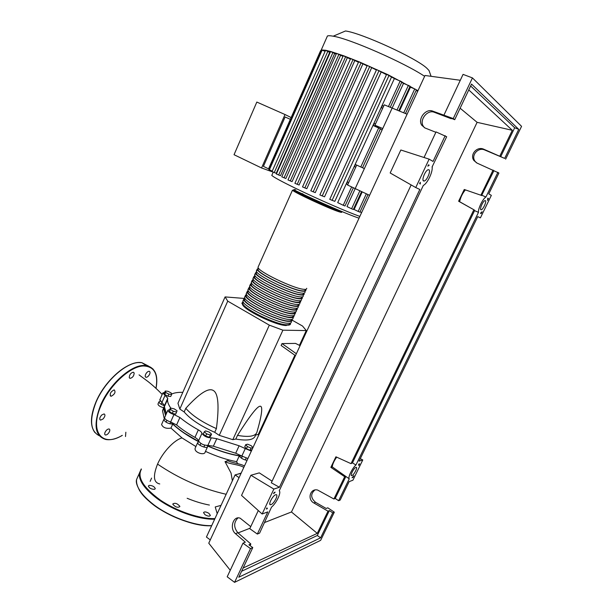 <?xml version="1.0" encoding="UTF-8"?>
<svg xmlns="http://www.w3.org/2000/svg" width="613" height="613" viewBox="0 0 613 613"><rect width="100%" height="100%" fill="white"/><g stroke="black" fill="none" stroke-linecap="round" stroke-linejoin="round"><path stroke-width="0.92" d="M164.368 406.871L163.97 408.618L165.725 415.131M171.004 422.066C174.452 425.675 178.912 429.353 184.383 433.085L198.857 441.651M296.355 353.732L281.995 343.587L295.527 343.41L300.086 345.663M295.466 355.655L281.129 345.479L281.995 343.587M243.936 298.416L225.094 296.914L227.737 301.136L269.329 325.143L282.899 330.177L306.278 330.568L302.531 326.032L292.225 320.201M269.329 325.143L219.262 435.345L214.711 432.318L216.397 428.602C219.308 406.189 218.32 393.508 213.424 390.565C208.612 387.416 199.401 393.331 185.793 408.312L184.168 411.959L179.824 409.07L177.962 403.285L225.094 296.914M227.737 301.136L179.824 409.07M282.899 330.177L232.81 439.667L219.262 435.345M294.876 355.233L258.234 434.517L255.498 435.069L256.081 433.805M306.278 330.568L299.443 345.349M237.492 435.383C249.591 437.513 256.134 436.226 257.123 431.537C262.05 414.227 263.015 405.798 260.004 406.235C257.108 406.473 249.598 416.189 237.492 435.383L235.806 439.061L232.81 439.667M214.711 432.318C200.566 425.989 190.382 419.208 184.168 411.959M185.793 408.312C192.038 415.507 202.236 422.273 216.397 428.602M255.498 435.069C254.479 439.82 247.913 441.145 235.806 439.061M165.242 391.025L168.008 391.293L171.203 392.987L171.648 394.42L168.881 394.151L165.663 392.45L165.242 391.025L164.338 393.086L164.759 394.519L165.663 392.45M168.881 394.151L167.97 396.22L170.736 396.481L171.648 394.42M167.97 396.22L164.759 394.519M170.36 409.338L170.843 408.128L174.192 408.848L177.073 410.771L176.613 411.99L173.249 411.277L170.36 409.338L169.403 411.492L170.843 408.128M173.249 411.277L172.291 413.438L175.655 414.15L176.613 411.99M172.291 413.438L169.403 411.492M206.642 433.851L204.282 431.797L205.562 430.908L209.186 432.065L211.546 434.111L210.29 435.015L206.642 433.851L205.654 436.058L203.286 433.996L204.282 431.797M210.29 435.015L209.301 437.215L210.558 436.303L211.546 434.111M209.301 437.215L205.654 436.058M251.92 449.835L250.027 450.271L251.024 448.118L247.407 446.586L245.736 444.624L247.667 444.203L251.253 445.728L252.924 447.666M250.027 450.271L246.411 448.739L247.407 446.586M246.411 448.739L244.748 446.777L245.736 444.624M252.916 447.682L251.024 448.118M263.421 424.978L262.709 424.817M262.502 426.955L261.797 426.801M263.36 423.422L263.958 423.805M206.88 445.513C219.676 451.168 231.377 454.708 241.989 456.118M239.124 445.781L235.706 453.222L241.859 456.026L245.284 448.593L239.124 445.781L216.787 438.693L211.309 437.82C207.148 437.774 204.022 436.287 201.938 433.337C201.708 432.28 200.505 431.123 198.328 429.866C191.141 425.851 185.003 421.721 179.908 417.499L173.954 414.518C170.307 413.292 168.276 411.898 167.847 410.327L170.284 409.384M235.706 453.222L213.37 446.21L216.787 438.693M211.309 437.82L207.891 445.375L213.37 446.21M171.479 393.883L172.429 393.722C175.073 392.68 178.536 392.22 182.82 392.335M170.805 408.212L170.544 407.729C168.376 404.565 167.38 401.821 167.556 399.492L167.77 398.22L162.828 392.979L164.667 392.335M166.391 413.622L164.384 406.687L167.747 398.343M165.066 395.347L161.924 402.48L164.583 405.515M173.954 414.518L170.652 421.966L176.598 424.947L179.908 417.499M198.328 429.866L194.949 437.391C187.777 433.36 181.663 429.207 176.598 424.947M194.949 437.391C197.118 438.647 198.313 439.812 198.535 440.893L201.938 433.337M170.652 421.966C167.012 420.748 164.981 419.346 164.568 417.752L164.744 417.361M161.924 402.48L159.855 399.753M247.913 458.509L241.859 456.026M207.891 445.375C203.715 445.375 200.597 443.881 198.535 440.893M251.345 451.084L245.284 448.593M290.378 323.051L290.524 323.58C290.646 324.668 289.604 325.181 287.382 325.143C276.869 325.449 241.353 308.01 242.066 302.96L243.054 301.642M258.38 266.456L258.004 267.291C257.744 271.36 293.635 288.669 303.787 289.321C305.933 289.551 306.906 289.213 306.692 288.317M289.773 323.25C289.888 324.3 288.869 324.806 286.715 324.76C276.517 325.043 242.15 308.17 242.825 303.274L243.292 302.24M305.42 289.382L305.833 290.187C306.04 291.091 305.067 291.436 302.914 291.221C292.746 290.623 256.878 273.306 257.161 269.184L258.441 268.111M257.575 269.981L256.318 271.069C256.012 275.245 291.857 292.57 302.048 293.121C304.201 293.328 305.182 292.968 304.983 292.056M303.749 293.152L304.125 293.918C304.324 294.845 303.343 295.213 301.182 295.014C290.968 294.516 255.146 277.183 255.475 272.954L256.709 271.85M255.843 273.72L254.633 274.846C254.28 279.122 290.079 296.462 300.316 296.907C302.477 297.09 303.466 296.723 303.266 295.78M302.079 296.914L302.416 297.65C302.607 298.592 301.611 298.975 299.45 298.799C289.198 298.401 253.414 281.06 253.79 276.724L254.977 275.589M254.119 277.459L252.947 278.608C252.548 282.991 288.309 300.347 298.585 300.692C300.753 300.86 301.749 300.462 301.565 299.504M300.408 300.669L300.707 301.366C300.891 302.332 299.887 302.738 297.719 302.577C287.428 302.286 251.682 284.922 252.104 280.493L253.261 279.321M252.403 281.191L251.269 282.371C250.817 286.853 286.547 304.224 296.853 304.469C299.029 304.615 300.033 304.201 299.857 303.228M298.738 304.416L299.006 305.082C299.175 306.071 298.171 306.492 295.987 306.354C285.658 306.155 249.951 288.784 250.426 284.248L251.545 283.053M250.694 284.915L249.591 286.125C249.093 290.715 284.777 308.094 295.121 308.239C297.313 308.37 298.316 307.933 298.156 306.937M297.067 308.155L297.305 308.791C297.466 309.803 296.447 310.239 294.263 310.124C283.896 310.025 248.227 292.646 248.748 288.003L249.836 286.777M248.985 288.639L247.913 289.88C247.368 294.569 283.014 311.963 293.397 312.002C295.589 312.117 296.608 311.665 296.454 310.645M295.397 311.887L295.604 312.5C295.757 313.527 294.73 313.986 292.539 313.887C282.133 313.894 246.51 296.493 247.077 291.75L248.135 290.501M247.284 292.363L246.234 293.619C245.644 298.416 281.252 315.818 291.681 315.764C293.88 315.856 294.907 315.381 294.761 314.346M293.719 315.618L293.911 316.201C294.048 317.243 293.022 317.726 290.815 317.641C280.379 317.749 244.786 300.339 245.399 295.489L246.434 294.217M245.591 296.079L244.564 297.359C243.928 302.263 279.497 319.672 289.957 319.519C292.163 319.595 293.198 319.105 293.06 318.047M292.049 319.342L292.217 319.894C292.347 320.959 291.313 321.457 289.098 321.396C278.616 321.603 243.07 304.178 243.729 299.228L244.74 297.933M243.897 299.788L242.901 301.098C242.212 306.094 277.743 323.526 288.24 323.266C290.455 323.319 291.497 322.813 291.374 321.741M291.466 319.565C291.589 320.591 290.577 321.082 288.432 321.013C278.264 321.204 243.859 304.339 244.495 299.542L244.947 298.531M293.16 315.871C293.29 316.883 292.294 317.35 290.148 317.266C280.018 317.358 245.575 300.508 246.165 295.811L246.61 294.822M294.853 312.17C294.999 313.159 294.002 313.611 291.872 313.511C281.773 313.504 247.3 296.669 247.836 292.064L248.265 291.106M296.546 308.462C296.707 309.435 295.719 309.864 293.589 309.749C283.535 309.642 249.016 292.822 249.514 288.317L249.935 287.382M298.247 304.753C298.416 305.703 297.435 306.117 295.32 305.979C285.298 305.78 250.74 288.968 251.192 284.57L251.598 283.65M299.956 301.037C300.125 301.971 299.159 302.362 297.044 302.209C287.06 301.91 252.464 285.106 252.87 280.808L253.269 279.919M301.657 297.313C301.841 298.232 300.876 298.6 298.776 298.424C288.83 298.033 254.196 281.244 254.556 277.045L254.939 276.179M303.366 293.581C303.558 294.485 302.607 294.838 300.508 294.646C290.6 294.148 255.928 277.375 256.242 273.275L256.617 272.433M305.075 289.849C305.282 290.731 304.332 291.068 302.24 290.853C292.37 290.263 257.659 273.498 257.927 269.505L258.295 268.686M326.79 37.416L327.426 35.983C328.407 35.592 330.33 35.661 333.204 36.198L345.51 30.972C361.655 33.079 416.419 58.181 426.863 68.242L428.993 70.472L429.537 71.974M285.114 116.991L263.414 166.384L268.548 168.843L290.363 119.32L285.114 116.991M272.854 172.015L261.552 167.97L285.014 114.524L291.137 117.558M285.014 114.524L256.824 102.064L234.043 154.714L261.552 167.97M290.363 119.32L320.584 50.71L321.089 50.848M366.329 193.8L358.191 211.439L354.115 209.485L362.222 191.884M399.446 111.06L410.434 87.215L414.74 88.916L416.411 89.827L405.454 113.535M409.806 86.854L410.434 87.215M359.877 190.789L351.601 208.78L346.973 206.558L355.218 188.605M351.647 186.934L343.242 205.278L337.702 202.612L394.366 78.579L401.936 81.82L390.259 107.283M391.485 77.146L334.821 201.363L329.748 199.348L386.65 74.273L394.366 78.579M381.102 72.165L324.545 196.811L319.856 194.934L376.612 69.56L386.458 74.694M367.302 65.445L376.413 70.005M371.608 67.851L315.266 192.612L310.822 190.804L367.317 65.415M358.666 61.767L367.103 65.882M362.835 64.066L306.806 188.689L302.516 186.927L358.682 61.737M350.644 58.534L358.452 62.25M354.72 60.756L299.075 185.026L294.891 183.302L350.659 58.496M343.257 55.722L350.406 59.078M347.272 57.898L292.072 181.624L287.964 179.923L343.272 55.691M336.537 53.369L342.974 56.358M340.529 55.522L285.842 178.498L281.765 176.812L336.552 53.339M330.583 51.523L336.192 54.151M334.583 53.691L280.478 175.701L276.386 174.008L330.599 51.5M325.564 50.297L330.108 52.603M329.648 52.519L276.218 173.31L272.026 171.571M369.593 195.325L347.579 185.034L356.697 165.104L364.375 168.59L355.195 188.597L392.151 108.064L384.259 104.815L374.934 125.213L377.983 127.197L373.202 125.55L374.168 123.435L375.524 123.918M362.536 167.755L380.42 128.745L373.202 125.55M382.665 108.302L381.332 107.75L382.305 105.62L383.684 106.064M347.763 184.643L346.491 184.007L347.433 181.938L348.72 182.544L347.433 181.938M355.739 167.196L354.444 166.606L355.394 164.529L356.689 165.112M381.332 107.75L382.711 108.194M382.137 129.887L380.305 128.991M374.934 125.213L382.757 128.538L403.523 83.353L410.105 86.203L398.787 110.792M401.684 82.364L403.523 83.353M343.242 205.278L344.996 205.999L353.372 187.739M320.584 50.71L321.488 49.959L325.679 50.274L330.813 51.53L343.793 55.829L359.578 62.013L388.236 74.847L417.974 90.693M360.046 211.83L361.616 212.588M416.066 90.563L417.729 91.214M351.601 208.78L353.333 209.493L361.578 191.578M358.191 211.439L359.9 212.144L368.007 194.589M272.226 171.134L268.823 169.464L321.48 49.959L325.112 51.323M268.992 169.088L268.548 168.843M302.462 193.624C302.983 194.796 325.066 205.041 330.897 206.819M333.204 36.198C349.51 38.665 404.159 62.595 424.617 76.319M392.151 108.064L407.101 114.21M209.416 505.066C202.275 503.71 194.85 501.449 187.149 498.285M241.185 473.067L237.66 474.209M164.33 418.955L162.529 410.886L163.617 407.683C160.139 406.787 158.254 405.584 157.955 404.074L158.162 403.615M165.587 415.453L163.587 408.48L164.476 405.737C161.119 404.549 159.273 403.262 158.928 401.86L160.238 401.163M195.899 446.563L182 437.92L170.958 428.089C166.092 428.862 162.966 427.667 161.579 424.51L161.863 423.867M170.958 428.089L172.736 424.081C168.314 423.821 165.318 422.326 163.748 419.606L165.027 418.817M247.054 460.355C243.284 459.612 240.687 458.133 239.262 455.911C229.454 454.256 218.872 450.938 207.516 445.965L207.646 446.563C207.684 449.245 197.21 445.084 197.685 442.609L198.804 441.797C187.961 436.142 179.272 430.234 172.736 424.081M207.455 447L205.202 451.973C204.704 455.957 193.8 452.463 195.172 448.187L195.47 447.513M239.262 455.911L236.618 461.658C226.994 459.88 216.611 456.455 205.47 451.375M237.576 463.543L236.618 461.658M159.755 483.941C153.541 482.653 152.806 476.04 157.556 464.095C162.713 452.179 174.207 440.004 182 437.92M226.159 494.285C201.815 488.722 178.942 478.661 157.556 464.102M232.373 480.807L231.055 473.083L225.017 461.627L227.883 460.83M227.906 460.44L228.136 460.8C232.158 462.976 240.196 463.566 244.457 465.98M225.017 461.627C230.273 464.378 238.794 464.347 243.813 467.374M217.209 513.679L215.217 506.959L221.048 505.365M241.093 473.267L235.093 474.906L206.428 537.057L210.282 539.9M239.07 477.634L235.093 474.906M154.537 489.335C151.334 489.274 149.273 488.186 148.369 486.071L149.135 485.389C152.338 485.458 154.392 486.546 155.288 488.661L154.537 489.335M179.801 506.261L179.824 506.637C177.632 507.916 175.31 507.127 172.851 504.277L172.835 503.924C175.012 502.645 177.341 503.419 179.801 506.261M208.933 513.372L210.389 515.426C209.577 516.575 207.769 516.33 204.972 514.69L203.531 512.637C204.351 511.487 206.152 511.732 208.933 513.372M145.595 374.428C146.63 372.397 147.825 371.355 149.174 371.286C150.116 371.562 150.269 372.528 149.641 374.175C148.599 376.198 147.404 377.248 146.055 377.309C145.12 377.033 144.967 376.075 145.595 374.428M129.259 377.585C129.443 374.673 130.799 372.88 133.32 372.191L134.17 373.003C133.979 375.915 132.615 377.708 130.094 378.382L129.259 377.585M111.275 396.228L110.915 396.22C109.428 394.052 110.447 391.96 113.972 389.945L114.309 389.952C115.803 392.105 114.792 394.197 111.275 396.228M103.007 419.016L100.586 420.127C99.191 419.231 99.567 417.522 101.697 415.016L104.103 413.913C105.497 414.809 105.129 416.511 103.007 419.016M109.451 431.667C108.302 433.851 106.984 434.969 105.497 435.023C104.616 434.747 104.471 433.843 105.061 432.326C106.202 430.134 107.52 429.016 109.007 428.962C109.888 429.238 110.041 430.142 109.451 431.667M271.007 504.622L270.639 504.714C267.72 505.265 272.601 495.588 275.651 494.76L275.98 494.683C278.892 494.147 274.088 503.717 271.007 504.622M423.598 180.996C421.33 180.245 425.422 170.199 428.196 169.724L428.885 169.778C431.1 170.644 427 180.574 424.25 181.034L423.598 180.996M351.939 475.565L351.739 475.611C349.694 476.048 353.816 467.911 355.908 467.374L356.084 467.328C358.122 466.899 354.053 474.968 351.939 475.565M480.921 209.753C479.343 209.278 483.067 200.865 484.975 200.612L485.343 200.65C486.883 201.202 483.167 209.539 481.274 209.776L480.921 209.753M435.874 132.293L424.955 127.956L421.744 125.228C417.407 118.922 425.866 108.072 432.809 111.152L453.26 118.57L454.716 119.696L449.988 117.788L451.214 118.73L434.356 112.309C427.445 109.244 419.024 120.025 423.345 126.309L424.548 127.78M432.096 166.928L446.67 136.737L436.042 131.918L424.035 157.503M497.902 172.33L485.925 197.026C482.883 198.543 477.834 208.964 478.477 212.374L355.931 465.029C352.214 468.186 347.686 477.542 349.241 478.83L338.629 500.706L340.192 500.062L349.142 481.619L352.927 480.209L362.773 459.942L359.072 461.152L477.749 216.619L480.408 217.868L491.342 195.355L488.791 193.869L498.905 173.019L477.067 163.104L473.903 160.499C469.497 154.691 477.06 145.963 483.741 149.212L504.66 158.407L484.814 150.016C478.163 146.775 470.623 155.472 475.021 161.25L476.439 162.79M237.928 517.924C233.63 522.445 233.607 527.387 237.852 532.758L250.84 543.992L250.066 545.631M445.184 135.703L433.046 161.434L429.115 159.142L415.752 187.555L419.828 189.463L279.405 487.258L273.858 489.074L262.126 514L267.789 511.893L257.337 534.061L259.606 533.126L271.521 507.135C276.509 503.005 281.513 492.415 279.229 490.806L423.322 185.425C427.453 183.532 433.138 171.51 432.088 166.851L432.38 167.02M505.633 159.158L521.563 126.332L472.439 77.905L453.26 118.57M472.439 77.905L463.06 74.38L444.057 114.861M468.769 89.927L512.307 130.301L499.825 156.108M512.307 130.301L477.106 122.332L460.133 108.217M264.624 522.506L291.459 511.978L477.106 122.332M291.459 511.978L317.273 533.364L243.146 568.006M314.86 490.017C310.431 493.948 310.661 498.047 315.549 502.323L326.177 508.476L327.779 507.809L334.315 512.169L332.736 512.851L329.357 510.598L328.009 511.173L317.273 533.364M328.009 511.173L313.871 502.982C306.952 499.38 310.209 488.063 317.618 490.048L333.901 498.997L335.227 498.469L338.629 500.706M493.074 170.054L480.891 195.225L464.256 189.494L458.624 201.225L473.864 209.753L351.004 463.65L335.916 456.8L330.851 467.344L344.682 476.707L333.901 498.997M464.256 189.494L480.891 195.225M481.557 195.601L493.932 170.652M500.66 156.752L514.69 127.757L518.744 129.358L504.66 158.407M481.182 213.6L480.446 213.247L482.102 211.707L481.182 213.6L480.492 213.217M359.647 463.842L358.812 465.551L358.613 464.187L359.647 463.842M353.065 477.381L352.023 477.757L353.893 475.673L353.065 477.381L352.69 477.09M488.484 198.558L487.565 200.459L487.772 198.16L488.484 198.558L487.779 198.321M428.464 164.813L429.192 165.226L427.828 166.169L428.464 164.813M273.59 493.68L274.141 492.507L275.153 492.17L273.59 493.68M266.916 507.855L267.391 508.644L266.364 509.02L266.916 507.855M419.614 183.616L420.242 182.276L420.357 183.984L419.614 183.616M250.84 543.992L248.924 544.804L252.778 547.593L250.487 548.589L242.986 543.156L245.307 542.191L235.492 533.678C229.155 528.682 233.262 515.242 240.227 518.23L250.74 526.644M258.295 510.545L249.782 528.674L257.337 534.061M250.487 548.589L234.572 582.35L320.645 540.344L334.315 512.169M349.241 478.83L332.254 466.899L330.851 467.344M335.227 498.469L345.801 476.623M332.736 512.851L320.63 537.808L317.296 535.509L329.357 510.598M242.986 543.156L227.193 576.795L234.572 582.35M454.716 119.696L471.527 84.073L518.744 129.358M320.63 537.808L238.786 577.247L252.778 547.593M344.682 476.707L345.648 476.37M317.296 535.509L241.599 571.285M420.357 183.984L419.629 183.578M267.391 508.644L266.755 508.192M465.252 190.038C462.432 193.447 460.555 197.348 459.643 201.723L458.624 201.225M473.864 209.753L459.643 201.723M478.477 212.374L474.577 210.627L352.467 462.853L351.004 463.65M336.698 457.152C334.008 460.907 332.53 464.156 332.254 466.899M474.577 210.627L474.546 210.083M238.043 532.927L249.989 528.237M470.638 85.958L514.69 127.757M481.994 195.302L485.925 197.026M352.467 462.853L355.931 465.029M428.403 164.958L429.192 165.226M362.773 459.942L360.283 458.67M415.752 187.555L390.167 172.981L400.841 149.993L429.115 159.142M460.294 80.272L425.008 75.483L208.765 543.187L230.258 570.274M273.858 489.074L250.901 475.259L259.299 472.876L272.088 481.159M411.154 184.934L271.329 482.791L279.405 487.258M250.901 475.259L241.537 495.411L262.126 514M170.544 407.729L169.747 409.53M242.495 304.04C241.882 308.975 276.179 325.809 286.378 325.511M339.273 211.837C341.272 212.466 342.062 212.535 341.656 212.052C342.131 211.769 341.288 211.37 339.119 210.849C329.656 208.274 297.634 192.175 292.485 190.145C293.221 192.038 329.924 209.071 339.273 211.837M338.928 210.711C333.495 208.995 318.339 202.489 306.814 196.911C294.638 190.904 290.968 188.566 295.811 189.9M272.019 174.874L271.781 175.402C273.605 177.172 281.727 181.571 296.163 188.605C317.695 199.079 347.908 212.228 359.854 216.397M296.232 190.98C318.04 201.623 348.766 214.887 359.034 218.159M376.88 126.362L376.681 126.807M400.228 80.885L388.473 106.547M378.696 127.887L360.796 166.966M408.419 85.276L397.017 110.064M361.072 62.771L304.822 187.999M389.071 75.315L332.077 200.428M369.723 66.457L313.143 191.877M379.026 70.602L322.185 196.007M353.042 59.53L297.19 184.367M345.632 56.718L290.248 180.981M327.871 51.27L274.241 172.605M338.897 54.365L284.026 177.862M332.913 52.511L278.631 175.05M414.74 88.916L403.714 112.815M322.116 50.143L269.391 169.77M141.457 469.16C136.906 477.159 143.136 487.427 160.154 499.963C176.605 511.242 199.892 519.088 214.941 518.606M141.251 468.945L139.366 473.213C138.645 480.485 144.538 488.906 157.051 498.484C173.364 510.706 198.765 519.763 214.657 519.211M138.507 475.159L136.592 479.496C135.818 486.875 141.664 495.373 154.131 504.997C170.399 517.28 195.777 526.283 211.707 525.617M138.5 488.285C145.733 505.633 187.992 527.41 211.654 525.724M155.97 388.336C158.422 373.884 154.292 366.428 143.588 365.976C130.477 366.015 109.436 385.194 100.946 405.783C89.199 432.134 102.517 447.689 122.271 435.345M153.051 369.026L146.285 365.57L143.457 365.448C130.224 365.478 108.984 384.826 100.409 405.614C93.222 424.878 95.007 436.172 105.75 439.483C110.585 440.333 116.11 438.969 122.324 435.383M148.645 366.145L141.848 362.674L139.013 362.544C125.711 362.505 104.455 381.738 95.927 402.48C89.222 420.089 90.349 431.177 99.314 435.751M130.722 364.536C118.117 369.332 102.808 385.707 95.904 402.258M147.756 365.869L142.354 363.003M432.809 111.152L434.356 112.309M483.741 149.212L484.814 150.016M235.492 533.678L237.852 532.758M313.871 502.982L315.549 502.323M164.368 407.722L163.97 408.618M242.311 456.348L241.461 458.202M204.75 445.176L203.891 447.069M170.736 421.989L169.916 423.844M161.947 402.488L161.165 404.274M166.874 420.326L166.054 422.188M200.842 443.414L199.991 445.306M246.127 458.141L245.269 459.995M164.384 406.687L167.556 399.492M164.606 405.385L167.77 398.22M164.568 417.752L167.847 410.327M159.709 400.09L162.828 392.979M243.009 302.86C241.951 303.634 241.637 303.665 242.066 302.96M243.323 302.155L242.825 303.274M245.001 298.401L244.495 299.542M246.687 294.646L246.165 295.811M248.365 290.884L247.836 292.064M250.05 287.122L249.514 288.317M251.736 283.352L251.192 284.57M253.422 279.566L252.87 280.808M255.115 275.789L254.556 277.045M256.809 271.996L256.242 273.275M258.51 268.203L257.927 269.505M242.901 301.098L243.729 299.228M244.564 297.359L245.399 295.489M246.234 293.619L247.077 291.75M247.913 289.88L248.748 288.003M249.591 286.125L250.426 284.248M251.269 282.371L252.104 280.493M252.947 278.608L253.79 276.724M254.633 274.846L255.475 272.954M256.318 271.069L257.161 269.184M258.004 267.291L292.485 190.145M428.993 70.472L431.092 76.311M271.781 175.402L273.206 172.176M325.58 50.266L272.026 171.586M321.235 50.021L327.426 35.983M150.124 481.381L151.587 478.086M157.955 404.074L158.928 401.86M162.529 410.886L163.587 408.48M161.579 424.51L163.748 419.606M195.172 448.187L197.685 442.609M226.772 460.884L228.136 460.8M167.556 400.603L167.012 399.937M162.184 394.458C157.518 389.607 152.806 385.309 148.039 381.554L139.059 374.88M125.504 436.54L125.857 432.226M141.289 468.991L136.592 479.496C134.446 485.412 144.668 500.354 160.56 509.648C176.651 519.724 197.624 526.268 211.631 525.778M94.977 432.632C90.027 426.158 90.303 416.051 95.804 402.32C104.969 379.93 128.707 359.9 141.848 362.674L146.285 365.57C155.189 367.654 158.438 375.263 156.039 388.389M110.915 396.22L110.194 395.722M100.586 420.127L99.896 419.637M105.497 435.023L104.861 434.571M130.094 378.382L129.389 377.914M146.055 377.309L145.404 376.88M269.843 504.162L270.639 504.714M351.28 475.32L351.739 475.611M421.744 125.228L423.345 126.309M473.903 160.499L475.021 161.25M480.707 209.523L481.274 209.776M423.192 180.567L424.25 181.034"/></g></svg>
